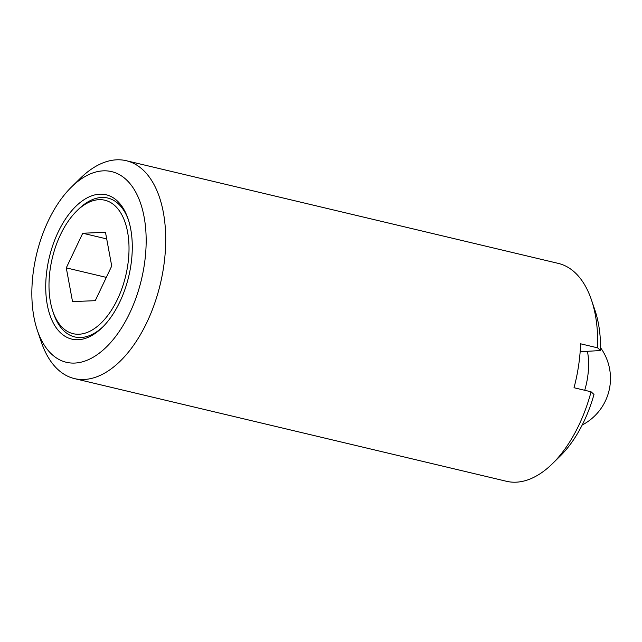 <?xml version="1.0" encoding="UTF-8"?>
<svg xmlns="http://www.w3.org/2000/svg" width="642" height="642" viewBox="0 0 642 642"><rect width="100%" height="100%" fill="white"/><g stroke="black" fill="none" stroke-linecap="round" stroke-linejoin="round"><path stroke-width="0.96" d="M128.496 220.118A71.39 39.298 -76.6 0 0 78.476 209.284L76.711 211.025A68.59 37.758 -76.6 0 0 50.277 268.533A68.59 37.758 -76.6 0 0 52.861 311.362A68.59 37.758 -76.6 0 0 92.785 329.643A68.59 37.758 -76.6 0 0 127.734 265.371A68.59 37.758 -76.6 0 0 116.459 207.222A68.59 37.758 -76.6 0 0 76.711 211.025M47.115 268.661A74.191 40.839 -76.6 0 0 59.305 331.561A74.191 40.839 -76.6 0 0 102.303 327.444A74.191 40.839 -76.6 0 0 130.896 265.242A74.191 40.839 -76.6 0 0 128.103 218.914A74.191 40.839 -76.6 0 0 84.921 199.14A74.191 40.839 -76.6 0 0 47.115 268.661M52.861 311.362L53.655 313.713A71.39 39.298 -76.6 0 0 103.193 326.545M37.364 330.397L41.361 342.162A111.981 61.64 -76.6 0 0 74.48 378.603A111.981 61.64 -76.6 0 0 163.606 267.072A111.981 61.64 -76.6 0 0 126.273 160.709A111.981 61.64 -76.6 0 0 80.298 178.348L71.439 187.055A97.985 53.936 -76.6 0 0 33.681 269.207A97.985 53.936 -76.6 0 0 37.364 330.397A97.985 53.936 -76.6 0 0 94.406 356.511A97.985 53.936 -76.6 0 0 144.33 264.697A97.985 53.936 -76.6 0 0 128.223 181.622A97.985 53.936 -76.6 0 0 71.439 187.055M74.48 378.603L506.506 481.291A111.981 61.64 -76.6 0 0 552.481 463.652L560.338 455.924A99.566 54.811 -76.6 0 0 593.986 394.477L591.073 391.789L574.02 387.736A111.981 61.64 -76.6 0 0 578.578 365.715A111.981 61.64 -76.6 0 0 580.585 343.799L597.638 347.852A111.981 61.64 -76.6 0 0 591.418 299.838A111.981 61.64 -76.6 0 0 558.299 263.397L126.273 160.709M82.754 233.231L105.473 232.3L111.724 266.021L95.257 300.673L72.53 301.604L66.278 267.875L82.754 233.231L106.7 238.92M106.323 277.392L66.278 267.875M580.159 351.728L600.551 350.54A99.566 54.811 -76.6 0 0 594.957 310.279L591.418 299.838M552.481 463.652A111.981 61.64 -76.6 0 0 591.073 391.789M597.638 347.852L600.551 350.54M584.718 390.28A52.492 28.898 -76.6 0 0 587.623 377.215A52.492 28.898 -76.6 0 0 587.462 351.431M582.206 424.996A52.492 52.492 0 0 0 600.575 347.739"/></g></svg>
